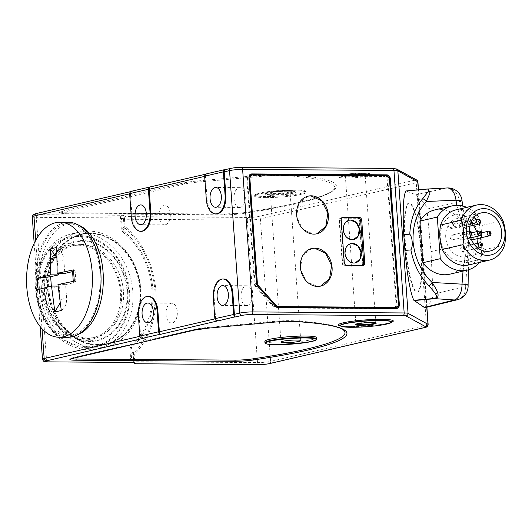 <?xml version="1.0" encoding="UTF-8"?>
<svg xmlns="http://www.w3.org/2000/svg" width="532" height="532" viewBox="0 0 532 532"><rect width="100%" height="100%" fill="white"/><g stroke="black" fill="none" stroke-linecap="round" stroke-linejoin="round"><path stroke-width="0.4" stroke-dasharray="2.66 2" d="M349.198 220.241L344.384 223.999L343.3 230.795L346.372 237.132L352.011 239.726L353.68 239.52M350.874 243.596L346.059 247.36L344.975 254.156L348.041 260.494L353.687 263.081L355.356 262.881M342.575 263.061A2.401 1.955 76.9 0 0 344.716 265.455L360.55 265.568A2.401 1.955 76.9 0 0 360.922 265.528A2.401 1.955 76.9 0 0 362.352 263.2L359.306 220.68A2.401 1.955 76.9 0 0 357.165 218.286L341.325 218.18A2.401 1.955 76.9 0 0 340.952 218.22A2.401 1.955 76.9 0 0 339.522 220.547L342.575 263.061L343.911 262.748A2.401 1.955 76.9 0 0 345.8 265.122M341.717 218.167A2.401 1.955 76.9 0 0 340.866 220.235L343.911 262.748M461.596 235.191A2.354 1.915 76.9 0 0 461.231 235.23A2.354 1.915 76.9 0 0 459.861 237.738A2.354 1.915 76.9 0 0 461.929 239.865A2.354 1.915 76.9 0 0 462.295 239.826A2.354 1.915 76.9 0 0 463.671 237.319A2.354 1.915 76.9 0 0 461.596 235.191M452.639 239.759A2.354 1.915 76.9 0 0 454.015 237.252A2.354 1.915 76.9 0 0 451.941 235.124A2.354 1.915 76.9 0 0 451.575 235.164A2.354 1.915 76.9 0 0 450.198 237.671A2.354 1.915 76.9 0 0 452.273 239.799A2.354 1.915 76.9 0 0 452.639 239.759L470.162 235.689A2.354 1.915 -103.1 0 1 469.956 235.689A2.354 1.915 -103.1 0 1 467.881 233.568A2.354 1.915 -103.1 0 1 469.257 231.061A2.354 1.915 -103.1 0 1 469.53 231.021M471.957 239.892A2.354 1.915 76.9 0 0 473.327 237.385A2.354 1.915 76.9 0 0 471.252 235.257A2.354 1.915 76.9 0 0 470.887 235.304A2.354 1.915 76.9 0 0 469.517 237.804A2.354 1.915 76.9 0 0 471.591 239.932A2.354 1.915 76.9 0 0 471.598 239.932M460.759 223.513A2.354 1.915 76.9 0 0 460.393 223.553A2.354 1.915 76.9 0 0 459.023 226.06A2.354 1.915 76.9 0 0 461.098 228.188A2.354 1.915 76.9 0 0 461.463 228.142A2.354 1.915 76.9 0 0 462.833 225.641A2.354 1.915 76.9 0 0 460.759 223.513M462.434 246.875A2.354 1.915 76.9 0 0 462.069 246.915A2.354 1.915 76.9 0 0 460.692 249.422A2.354 1.915 76.9 0 0 462.767 251.543A2.354 1.915 76.9 0 0 463.133 251.503A2.354 1.915 76.9 0 0 464.509 248.996A2.354 1.915 76.9 0 0 462.434 246.875M64.133 224.211A56.086 32.133 -89.6 0 0 36.036 283.41A56.086 32.133 -89.6 0 0 67.73 335.892A56.086 32.133 -89.6 0 0 72.099 335.399A56.086 32.133 -89.6 0 0 100.196 276.208A56.086 32.133 -89.6 0 0 68.508 223.719A56.086 32.133 -89.6 0 0 64.133 224.211M78.57 225.129A56.086 32.133 -89.6 0 0 71.594 223.739A56.086 32.133 -89.6 0 0 67.225 224.231A56.086 32.133 -89.6 0 0 39.129 283.43A56.086 32.133 -89.6 0 0 70.823 335.911A56.086 32.133 -89.6 0 0 75.192 335.426A56.086 32.133 -89.6 0 0 77.812 334.621M311.872 248.464L302.462 255.806L300.341 269.072L306.332 281.448L317.351 286.509L320.616 286.11M308.121 196.142L298.711 203.477L296.59 216.75L302.582 229.119L313.601 234.18L316.866 233.787M240.358 207.367A9.895 5.672 -89.6 0 0 245.312 196.92A9.895 5.672 -89.6 0 0 239.719 187.656A9.895 5.672 -89.6 0 0 238.948 187.743A9.895 5.672 -89.6 0 0 233.994 198.19A9.895 5.672 -89.6 0 0 239.586 207.453A9.895 5.672 -89.6 0 0 240.358 207.367M172.368 322.904A9.895 5.672 -89.6 0 0 177.329 312.457A9.895 5.672 -89.6 0 0 171.736 303.193A9.895 5.672 -89.6 0 0 170.965 303.28A9.895 5.672 -89.6 0 0 166.004 313.727A9.895 5.672 -89.6 0 0 171.597 322.99A9.895 5.672 -89.6 0 0 172.368 322.904M165.339 224.79A9.895 5.672 -89.6 0 0 170.293 214.349A9.895 5.672 -89.6 0 0 164.701 205.086A9.895 5.672 -89.6 0 0 163.929 205.172A9.895 5.672 -89.6 0 0 158.975 215.62A9.895 5.672 -89.6 0 0 164.568 224.876A9.895 5.672 -89.6 0 0 165.339 224.79M247.387 305.474A9.895 5.672 -89.6 0 0 252.348 295.027A9.895 5.672 -89.6 0 0 246.755 285.764A9.895 5.672 -89.6 0 0 245.983 285.85A9.895 5.672 -89.6 0 0 241.023 296.297A9.895 5.672 -89.6 0 0 246.615 305.561A9.895 5.672 -89.6 0 0 247.387 305.474M474.079 217.242L473.58 216.684A19.558 15.887 76.9 0 0 470.581 220.627L448.077 225.854L449.726 227.703A2.826 2.294 76.9 0 0 451.429 228.541A2.826 2.294 76.9 0 0 451.868 228.487A2.826 2.294 76.9 0 0 453.503 226.572A2.826 2.294 76.9 0 0 452.725 223.766L451.07 221.917A19.558 15.887 76.9 0 1 457.34 218.479L481.181 212.94M87.235 347.702A56.558 45.932 -103.1 0 1 36.861 291.317A56.558 45.932 -103.1 0 1 79.201 235.576A56.558 45.932 -103.1 0 1 129.575 291.962A56.558 45.932 -103.1 0 1 87.235 347.702M80.372 232.93A58.919 47.84 76.9 0 0 71.222 233.94A58.919 47.84 76.9 0 0 36.888 296.597A58.919 47.84 76.9 0 0 88.744 349.73A58.919 47.84 76.9 0 0 97.888 348.719A58.919 47.84 76.9 0 0 132.222 286.056A58.919 47.84 76.9 0 0 80.372 232.93M78.53 245.232A47.135 38.277 -103.1 0 1 120.013 287.732A47.135 38.277 -103.1 0 1 92.541 337.86A47.135 38.277 -103.1 0 1 85.226 338.671A47.135 38.277 -103.1 0 1 43.744 296.171A47.135 38.277 -103.1 0 1 71.208 246.043A47.135 38.277 -103.1 0 1 78.53 245.232M81.476 244.547A47.135 38.277 -103.1 0 1 122.959 287.047A47.135 38.277 -103.1 0 1 95.494 337.175A47.135 38.277 -103.1 0 1 88.172 337.986A47.135 38.277 -103.1 0 1 46.69 295.486A47.135 38.277 -103.1 0 1 74.161 245.358A47.135 38.277 -103.1 0 1 81.476 244.547M42.281 291.676A48.312 39.228 -103.1 0 1 57.542 251.55A48.312 39.228 -103.1 0 1 97.822 250.04A48.312 39.228 -103.1 0 1 121.476 292.228A48.312 39.228 -103.1 0 1 77.852 338.944A48.312 39.228 -103.1 0 1 42.281 291.676M44.755 290.731A50.194 40.764 -103.1 0 1 60.615 249.036A50.194 40.764 -103.1 0 1 102.463 247.473A50.194 40.764 -103.1 0 1 127.042 291.303A50.194 40.764 -103.1 0 1 81.709 339.842A50.194 40.764 -103.1 0 1 44.755 290.731M128.804 291.955A55.614 45.167 -103.1 0 1 87.168 346.771A55.614 45.167 -103.1 0 1 37.632 291.323A55.614 45.167 -103.1 0 1 79.268 236.514A55.614 45.167 -103.1 0 1 128.804 291.955M127.62 291.303A50.906 41.336 -103.1 0 1 89.516 341.478A50.906 41.336 -103.1 0 1 44.176 290.731A50.906 41.336 -103.1 0 1 82.28 240.564A50.906 41.336 -103.1 0 1 127.62 291.303M89.915 233.089A56.558 45.932 76.9 0 0 47.574 288.829A56.558 45.932 76.9 0 0 97.955 345.215A56.558 45.932 76.9 0 0 140.295 289.468A56.558 45.932 76.9 0 0 89.915 233.089M96.777 347.862A58.919 47.84 -103.1 0 1 44.927 294.735A58.919 47.84 -103.1 0 1 79.261 232.072A58.919 47.84 -103.1 0 1 88.405 231.061A58.919 47.84 -103.1 0 1 140.262 284.188A58.919 47.84 -103.1 0 1 105.928 346.851A58.919 47.84 -103.1 0 1 96.777 347.862M97.921 344.749A56.086 45.546 -103.1 0 1 48.558 294.169A56.086 45.546 -103.1 0 1 81.243 234.519A56.086 45.546 -103.1 0 1 89.948 233.555A56.086 45.546 -103.1 0 1 139.311 284.135A56.086 45.546 -103.1 0 1 106.626 343.785A56.086 45.546 -103.1 0 1 97.921 344.749M98.726 344.556A56.086 45.546 -103.1 0 1 49.356 293.983A56.086 45.546 -103.1 0 1 82.048 234.333A56.086 45.546 -103.1 0 1 90.753 233.368A56.086 45.546 -103.1 0 1 140.115 283.948A56.086 45.546 -103.1 0 1 107.431 343.599A56.086 45.546 -103.1 0 1 98.726 344.556M468.725 264.943A28.282 22.962 76.9 0 0 484.067 249.761L504.668 244.973M457.972 214.662A23.568 19.139 76.9 0 0 440.33 237.89A23.568 19.139 76.9 0 0 461.324 261.378A23.568 19.139 76.9 0 0 478.966 238.156A23.568 19.139 76.9 0 0 457.972 214.662M455.931 209.854A28.282 22.962 -103.1 0 1 460.32 209.369A28.282 22.962 -103.1 0 1 482.311 225.322C480.795 234.007 481.38 242.153 484.067 249.761M479.492 262.442A32.991 26.793 76.9 0 0 481.999 258.978L464.589 263.021A32.991 26.793 76.9 0 1 449.7 274.206M421.331 251.895A44.774 7.574 84.8 0 0 409.314 202.945A44.774 7.574 84.8 0 0 405.424 243.171A44.774 7.574 84.8 0 0 417.434 292.128A44.774 7.574 84.8 0 0 421.331 251.895M420.865 251.935A44.774 7.574 84.8 0 0 408.855 202.985A44.774 7.574 84.8 0 0 404.958 243.217A44.774 7.574 84.8 0 0 416.975 292.168A44.774 7.574 84.8 0 0 420.865 251.935M360.822 173.565A9.895 1.104 -4.1 0 1 365.065 174.17A9.895 1.104 -4.1 0 1 359.805 175.527A9.895 1.104 -4.1 0 1 349.571 176.185A9.895 1.104 -4.1 0 1 345.321 175.58A9.895 1.104 -4.1 0 1 350.581 174.223A9.895 1.104 -4.1 0 1 360.822 173.565M285.804 190.995A9.895 1.104 -4.1 0 1 290.046 191.6A9.895 1.104 -4.1 0 1 284.786 192.956A9.895 1.104 -4.1 0 1 274.545 193.615A9.895 1.104 -4.1 0 1 270.303 193.01A9.895 1.104 -4.1 0 1 275.563 191.653A9.895 1.104 -4.1 0 1 285.804 190.995M264.87 341.325A25.922 2.893 175.9 0 0 275.988 342.894A25.922 2.893 175.9 0 0 302.808 341.178A25.922 2.893 175.9 0 0 316.58 337.62M265.574 197.598A25.922 2.893 -4.1 0 1 254.449 196.029A25.922 2.893 -4.1 0 1 268.228 192.464A25.922 2.893 -4.1 0 1 295.047 190.749A25.922 2.893 -4.1 0 1 306.166 192.318A25.922 2.893 -4.1 0 1 292.394 195.882A25.922 2.893 -4.1 0 1 265.574 197.598M448.077 225.854A19.558 15.887 76.9 0 0 448.057 246.13A19.558 15.887 76.9 0 0 463.153 256.916A19.558 15.887 76.9 0 0 466.192 256.584A19.558 15.887 76.9 0 0 477.497 243.33M477.842 238.522A19.558 15.887 76.9 0 0 476.592 231.666M473.327 225.388A19.558 15.887 76.9 0 0 460.373 218.14A19.558 15.887 76.9 0 0 457.34 218.479M68.515 222.303A57.503 32.937 -89.6 0 0 64.033 222.808A57.503 32.937 -89.6 0 0 35.225 283.496A57.503 32.937 -89.6 0 0 67.717 337.308M148.601 296.437A16.499 9.45 -89.6 0 0 139.111 315.11L140.614 336.138L139.843 336.131M223.62 279.007A16.499 9.45 -89.6 0 0 214.13 297.681L215.633 318.708L218.246 320.743M204.647 176.205L205.425 176.212L207.094 199.573A16.499 9.45 -89.6 0 0 216.358 213.891M129.628 193.635L130.4 193.641L132.076 217.003A16.499 9.45 -89.6 0 0 141.339 231.32M473.58 216.684L451.07 221.917M464.589 263.021L461.603 221.398L479.019 217.355L481.999 258.978M461.603 221.398A32.991 26.793 76.9 0 0 434.764 209.927M479.019 217.355A32.991 26.793 76.9 0 0 466.69 207.354M264.331 176.052A20.11 2.241 -4.1 0 1 283.117 175.474A213.645 23.814 -4.1 0 1 333.983 189.252A213.645 23.814 -4.1 0 1 242.279 213.591A15.401 1.716 -4.1 0 1 224.823 214.828L65.875 213.724A10.687 1.19 -4.1 0 1 61.333 213.179A10.687 1.19 -4.1 0 1 63.188 212.255L185.05 183.946A20.11 2.241 -4.1 0 1 197.964 182.097L264.331 176.052A2.354 0.399 84.8 0 0 263.925 174.935L197.558 180.98A21.998 2.454 175.9 0 0 183.44 183.001L61.579 211.31A12.569 1.403 175.9 0 0 64.738 213.039L223.679 214.143A17.283 1.929 175.9 0 0 243.277 212.76A215.533 24.026 175.9 0 0 284.474 174.297A21.998 2.454 175.9 0 0 263.925 174.935M71.906 358.581A10.687 1.19 -4.1 0 1 71.734 358.275A10.687 1.19 -4.1 0 1 73.602 357.551L195.463 329.242A20.11 2.241 -4.1 0 1 208.378 327.399L274.745 321.355A20.11 2.241 -4.1 0 1 293.531 320.769A213.645 23.814 -4.1 0 1 344.111 330.552M447.02 187.969A14.138 8.18 -93.8 0 0 446.368 188.062L427.149 189.033L406.215 190.955L415.931 194.772C416.722 195.051 417.547 196.408 418.418 198.848C423.106 200.73 425.939 204.135 426.923 209.069L431.02 251.603L433.035 294.329C432.775 299.363 430.461 303.233 426.092 305.953L418.418 198.848M426.092 305.953L424.822 307.735M463.039 271.107L467.342 242.24L456.755 205.319M426.923 209.069L459.535 201.914A14.138 11.505 -101.7 0 0 446.368 188.062L415.931 194.772M431.02 251.603L468.526 242.891L465.586 286.342L433.035 294.329M462.049 200.87L459.535 201.914L468.526 242.891C469.929 242.512 469.53 242.293 467.342 242.24M457.507 299.716A14.138 11.458 75.6 0 0 465.586 286.342A14.138 1.716 -3.3 0 0 468.1 285.212M468.32 269.844L469.364 242.525L468.526 242.891M502.92 220.534L482.311 225.322M122.712 231.985A69.725 56.618 -103.1 0 1 130.912 346.385L129.914 349.112L130.885 349.211L133.2 354.405A2.354 2.088 155.5 0 1 133.645 353.095L131.384 347.848A71.388 57.975 76.9 0 0 122.992 230.715A2.354 0.971 -52 0 1 122.712 231.985L121.323 229.245L122.294 229.345L121.482 218.034L123.504 219.137A2.354 2.308 118.7 0 1 125.652 216.59L123.63 215.487A4.715 0.525 -4.1 0 0 121.682 215.28L37.493 214.702A7.069 0.791 -4.1 0 1 35.717 213.724L224.504 169.821M122.992 230.715L124.654 227.683A2.354 2.268 31.4 0 1 124.023 226.366L122.294 229.345L122.992 230.715M470.581 220.627L471.339 221.478M250.293 174.696L249.628 174.696A3.771 3.059 76.9 0 0 249.043 174.755A3.771 3.059 76.9 0 0 246.801 178.406L254.369 283.975A3.771 3.059 76.9 0 0 255.466 286.622L273.534 306.851A3.771 3.059 76.9 0 0 275.802 307.962L393.999 308.773A3.771 3.059 76.9 0 0 394.584 308.713A3.771 3.059 76.9 0 0 395.542 308.261M396.38 307.263A3.771 3.059 76.9 0 0 396.819 305.062L387.815 179.384A3.771 3.059 76.9 0 0 385.653 175.919M249.116 178.892L247.56 179.257L255.041 283.629L256.597 283.27M247.56 179.257A3.771 3.059 -103.1 0 1 249.461 175.706M249.794 175.607A3.771 3.059 -103.1 0 1 250.379 175.54L252.713 174.995M386.152 175.919L383.818 176.464L250.379 175.54M383.818 176.464A3.771 3.059 -103.1 0 1 387.176 180.222L389.51 179.676M398.395 303.672L396.067 304.211L387.176 180.222M396.067 304.211A3.771 3.059 -103.1 0 1 393.826 307.868M276.547 306.997L276.028 307.117L276.773 307.124M276.028 307.117A3.771 3.059 -103.1 0 1 273.761 306.013L275.19 305.681M257.568 285.95L256.138 286.283L273.761 306.013M256.138 286.283A3.771 3.059 -103.1 0 1 255.041 283.629M342.076 217.761L341.291 217.754A2.826 2.294 76.9 0 0 340.852 217.807A2.826 2.294 76.9 0 0 339.177 220.541L342.222 263.061A2.826 2.294 76.9 0 0 344.743 265.88L360.583 265.987A2.826 2.294 76.9 0 0 361.022 265.94A2.826 2.294 76.9 0 0 361.86 265.501M362.106 265.249A2.826 2.294 76.9 0 0 362.698 263.2L359.652 220.687A2.826 2.294 76.9 0 0 357.75 217.967M57.955 284.567L65.629 284.62L66.6 298.139C66.833 303.659 65.057 307.782 61.286 310.508M60.076 302.954L60.169 299.636L66.6 298.139M51.331 286.11L51.451 287.918L59.198 286.116L60.169 299.636M59.198 286.116L58.094 286.11M51.451 287.918L38.124 289.528M56.764 247.44C60.927 250.206 63.288 254.356 63.86 259.895L57.429 261.385L58.287 273.362M57.429 261.385L56.638 257.328M63.86 259.895L64.824 273.408M73.569 271.353L75.092 270.522L73.489 269.91M74.294 281.122L75.896 281.727L73.383 282.825L73.27 281.328M65.629 284.62L73.383 282.825M207.134 173.671L207.753 173.572M204.66 176.385L205.425 176.212C205.532 174.782 206.562 173.904 208.524 173.578L205.97 174.124M132.116 191.101L132.734 191.001M129.642 193.814L130.4 193.641C130.513 192.212 131.544 191.334 133.505 191.008L130.952 191.553M143.228 338.172L140.614 336.138L139.869 336.31M130.912 346.385A2.354 1.264 49.2 0 1 131.384 347.848L130.885 349.211L131.697 360.523L134.689 361.733L134.17 354.505A81.103 65.862 76.9 0 0 124.993 226.466L124.475 219.237L247.3 220.088L257.515 362.585L134.689 361.733A2.354 1.35 90.4 0 0 135.873 363.762M134.895 363.489A2.354 2.308 118.7 0 1 133.718 361.634L133.2 354.405L134.17 354.505A2.354 1.237 -134.3 0 1 133.645 353.095A79.434 64.505 -103.1 0 0 124.654 227.683A2.354 0.918 131 0 1 124.993 226.466L124.023 226.366L123.504 219.137L124.475 219.237A2.354 1.35 -89.6 0 1 125.652 216.59L248.471 217.442A2.354 1.35 -89.6 0 0 247.3 220.088A9.43 1.051 175.9 0 0 260.387 218.898L416.243 182.689L426.458 325.178L270.602 361.394L260.387 218.898A2.354 1.915 -103.1 0 0 258.286 216.551A7.069 0.791 -4.1 0 1 248.471 217.442M345.906 265.182L344.716 265.455M363.688 262.888L362.352 263.2M360.643 220.374L359.306 220.68M358.502 217.974L357.165 218.286M342.661 217.867L341.325 218.18M340.866 220.235L339.522 220.547M345.893 177.987A16.485 1.835 175.9 0 0 368.769 175.906A16.485 1.835 175.9 0 0 364.633 173.632A16.485 1.835 175.9 0 0 341.75 175.713A16.485 1.835 175.9 0 0 345.893 177.987M363.575 173.086A14.73 1.643 -4.1 0 1 369.807 173.818A14.73 1.643 -4.1 0 1 362.711 175.912A14.73 1.643 -4.1 0 1 346.831 176.976A14.73 1.643 -4.1 0 1 340.58 175.912A14.73 1.643 -4.1 0 1 363.575 173.086M340.281 325.877A25.802 2.879 175.9 0 0 351.2 327.16A25.802 2.879 175.9 0 0 391.492 322.206M391.432 322.279A27.558 3.072 -4.1 0 1 350.142 326.615A27.558 3.072 -4.1 0 1 340.347 325.936M475.229 218.532L452.725 223.766M347.024 176.777A14.377 1.603 -4.1 0 1 343.413 174.795A14.377 1.603 -4.1 0 1 363.363 172.98A14.377 1.603 -4.1 0 1 366.98 174.955A14.377 1.603 -4.1 0 1 347.024 176.777M271.533 195.264A15.315 1.709 175.9 0 0 292.8 193.329A15.315 1.709 175.9 0 0 288.949 191.214A15.315 1.709 175.9 0 0 267.689 193.149A15.315 1.709 175.9 0 0 271.533 195.264M271.766 194.732A14.849 1.656 175.9 0 0 287.127 193.748A14.849 1.656 175.9 0 0 295.021 191.713A14.849 1.656 175.9 0 0 288.65 190.808A14.849 1.656 175.9 0 0 273.288 191.793A14.849 1.656 175.9 0 0 265.402 193.834A14.849 1.656 175.9 0 0 271.766 194.732M272.005 194.2A14.377 1.603 -4.1 0 1 268.394 192.225A14.377 1.603 -4.1 0 1 288.344 190.403A14.377 1.603 -4.1 0 1 291.955 192.385A14.377 1.603 -4.1 0 1 272.005 194.2M316.68 339.017A25.922 2.893 -4.1 0 1 302.908 342.581A25.922 2.893 -4.1 0 1 276.088 344.297A25.922 2.893 -4.1 0 1 264.969 342.728M375.652 322.871A9.895 1.104 175.9 0 0 375.718 322.738A9.895 1.104 175.9 0 0 371.469 322.133A9.895 1.104 175.9 0 0 361.228 322.791A9.895 1.104 175.9 0 0 355.968 324.148A9.895 1.104 175.9 0 0 356.054 324.281M266.04 196.541A24.977 2.786 -4.1 0 1 259.769 193.096A24.977 2.786 -4.1 0 1 294.442 189.937A24.977 2.786 -4.1 0 1 300.72 193.382A24.977 2.786 -4.1 0 1 266.04 196.541M35.691 240.324L42.028 328.749M214.888 318.881L215.633 318.708L214.862 318.701M224.604 169.841L231.3 168.285A7.069 0.791 -4.1 0 1 241.116 167.394L392.443 168.438A7.069 0.791 -4.1 0 1 395.362 168.744L415.286 179.663A7.069 0.791 -4.1 0 1 414.142 180.335L258.286 216.551M426.764 307.27L418.345 189.831M129.914 349.112L130.726 360.423L46.53 359.845L36.316 217.349L120.511 217.927L121.323 229.245M470.793 222.808L449.726 227.703M213.359 297.674L214.13 297.681M206.323 199.567L207.094 199.573M138.34 315.104L139.111 315.11M131.304 216.996L132.076 217.003M255.466 286.622L257.714 286.169M275.782 306.399A3.771 3.059 76.9 0 1 275.729 306.339L273.534 306.851M246.801 178.406L249.003 177.901A3.771 3.059 76.9 0 1 248.996 177.868M256.564 283.436L254.369 283.975M250.692 174.443L249.628 174.696M396.819 305.062L398.348 304.703M389.411 179.011L387.815 179.384M275.802 307.962L278.03 307.449M396.227 308.267A3.771 3.059 76.9 0 1 396.194 308.267L393.999 308.773M360.649 220.454L359.652 220.687M342.502 217.475L341.291 217.754M339.177 220.541L341.238 220.062M344.29 262.582L342.222 263.061M344.743 265.88L346.804 265.395M362.644 265.508L360.583 265.987M362.698 263.2L363.695 262.968M47.661 361.86A2.354 1.35 90.4 0 1 46.53 359.845A9.43 1.051 -4.1 0 1 42.487 359.273M32.272 216.777A9.43 1.051 175.9 0 0 36.316 217.349A2.354 1.35 90.4 0 1 37.493 214.702M269.205 363.675A2.354 1.915 76.9 0 0 270.602 361.394A9.43 1.051 -4.1 0 1 257.515 362.585A2.354 1.35 90.4 0 0 258.658 364.606M428.134 324.454A9.43 1.051 -4.1 0 1 426.458 325.178A2.354 1.915 76.9 0 1 425.061 327.466M414.142 180.335A2.354 1.915 -103.1 0 1 416.243 182.689A9.43 1.051 175.9 0 0 417.919 181.957M231.3 168.285A2.354 1.915 76.9 0 0 230.935 168.325M395.362 168.744A2.354 2.308 118.7 0 1 396.666 169.01M415.286 179.663A2.354 2.308 118.7 0 1 416.589 179.936M35.351 213.764A2.354 1.915 -103.1 0 1 35.717 213.724M123.63 215.487A2.354 2.308 118.7 0 0 121.482 218.034L120.511 217.927A2.354 1.35 90.4 0 1 121.682 215.28M131.863 362.445A2.354 1.35 90.4 0 1 130.726 360.423L131.697 360.523A2.354 2.308 118.7 0 0 132.88 362.378L133.266 362.538M72.492 358.435A2.354 1.915 76.9 0 0 73.602 357.551M194.353 330.126A2.354 1.915 76.9 0 0 195.463 329.242M293.531 320.769A2.354 1.789 -86.6 0 0 294.715 321.481M208.198 328.138A2.354 0.399 84.8 0 0 208.378 327.399M274.745 321.355A2.354 0.399 -95.2 0 1 274.565 322.093M61.579 211.31A2.354 1.915 -103.1 0 1 63.188 212.255M185.05 183.946A2.354 1.915 76.9 0 0 183.44 183.001M197.964 182.097A2.354 0.399 84.8 0 0 197.558 180.98M64.738 213.039A2.354 1.35 90.4 0 1 64.917 213.019A2.354 1.35 90.4 0 1 65.875 213.724M223.679 214.143A2.354 1.35 90.4 0 1 223.866 214.117A2.354 1.35 90.4 0 1 224.823 214.828M283.117 175.474A2.354 1.789 93.4 0 1 284.474 174.297M243.277 212.76A2.354 1.31 81.6 0 0 243.104 212.76A2.354 1.31 81.6 0 0 242.279 213.591M341.837 218.014L340.952 218.22M471.625 232.817L461.231 235.23M470.787 237.851L462.295 239.826M469.257 231.061L451.575 235.164M481.287 232.883L470.887 235.304M475.96 219.935L460.393 223.553M469.876 226.186L461.463 228.142M474.045 244.128L462.069 246.915M477.896 248.078L463.133 251.503M364.447 173.651L369.807 173.818C369.294 173.286 367.16 173.006 363.403 172.973C354.664 173.04 347.463 173.791 341.803 175.228L340.221 176.252L344.929 175.134L364.447 173.651M340.054 325.704L340.234 325.777C339.762 325.564 340.267 326.409 350.329 326.595L376.144 325.079C381.996 324.427 386.751 323.582 390.402 322.532L391.692 322.006M67.73 335.892L70.823 335.911M239.719 187.656L215.773 187.49M171.736 303.193L147.783 303.027M164.701 205.086L140.754 204.92M246.755 285.764L222.802 285.598M470.341 224.198L451.868 228.487M95.494 337.175L92.541 337.86M57.542 251.55L60.615 249.036M71.222 233.94L79.261 232.072M81.243 234.519L82.048 234.333M409.314 202.945L408.855 202.985M288.916 191.221C296.484 191.447 294.529 191.892 295.074 191.853L294.555 191.081C293.684 191.001 296.131 190.722 288.384 190.403L270.296 191.833C266.532 192.544 264.903 193.209 265.402 193.834L267.41 193.229C273.322 191.972 280.49 191.301 288.916 191.221M345.321 175.58L355.908 324.367M375.811 322.937L365.065 174.17M300.733 340.633L290.046 191.6M254.449 196.029C255.639 194.466 252.494 195.523 259.024 193.256C266.153 191.414 283.383 189.804 294.515 189.931C302.522 190.303 306.093 190.689 305.242 191.094L306.166 192.318M466.192 256.584L490.038 251.044M280.982 342.049L270.303 193.01M417.434 292.128L416.975 292.168M462.647 205.99L469.364 242.525M106.626 343.785L107.431 343.599M97.888 348.719L105.928 346.851M77.852 338.944L81.709 339.842M74.161 245.358L71.208 246.043M246.615 305.561L222.669 305.395M164.568 224.876L140.614 224.717M171.597 322.99L147.643 322.824M239.586 207.453L215.633 207.287M342.921 217.329L340.852 217.807M363.083 265.461L361.022 265.94M396.779 308.201L394.584 308.713M251.237 174.25L249.043 174.755M34.174 243.31L40.146 326.555M426.897 307.237L418.484 189.818M68.508 223.719L71.594 223.739M75.896 281.727L75.092 270.522M71.734 358.275L71.182 358.827M61.333 213.179L60.708 212.714L223.866 214.117L243.104 212.76C295.692 205.352 331.389 194.951 333.983 189.252"/><path stroke-width="0.8" d="M352.144 239.693A9.895 8.04 76.9 0 0 353.68 239.52A9.895 8.04 76.9 0 0 359.446 228.993A9.895 8.04 76.9 0 0 350.734 220.068A9.895 8.04 76.9 0 0 349.198 220.241A9.895 8.04 76.9 0 0 343.433 230.768A9.895 8.04 76.9 0 0 352.144 239.693M353.614 239.54L358.255 235.776L359.306 228.986L356.227 222.675L350.601 220.102L349.604 220.168M353.82 263.054A9.895 8.04 76.9 0 0 355.356 262.881A9.895 8.04 76.9 0 0 361.122 252.354A9.895 8.04 76.9 0 0 352.41 243.43A9.895 8.04 76.9 0 0 350.874 243.596A9.895 8.04 76.9 0 0 345.108 254.123A9.895 8.04 76.9 0 0 353.82 263.054M355.29 262.894L359.931 259.131L360.982 252.348L357.903 246.03L352.277 243.463L351.28 243.53M345.8 265.122A2.401 1.955 76.9 0 0 346.053 265.149L361.893 265.255A2.401 1.955 76.9 0 0 362.265 265.215A2.401 1.955 76.9 0 0 363.688 262.888L360.643 220.374A2.401 1.955 76.9 0 0 358.502 217.974L342.661 217.867A2.401 1.955 76.9 0 0 342.289 217.907A2.401 1.955 76.9 0 0 341.717 218.167M480.183 232.298A0.944 0.765 76.9 0 0 480.316 234.166A0.944 0.765 76.9 0 0 480.183 232.298M479.618 235.756A2.354 1.915 -103.1 0 1 477.543 233.634A2.354 1.915 -103.1 0 1 478.913 231.127A2.354 1.915 -103.1 0 1 479.279 231.088A2.354 1.915 -103.1 0 1 481.354 233.209A2.354 1.915 -103.1 0 1 479.984 235.716A2.354 1.915 -103.1 0 1 479.618 235.756M470.527 232.231A0.944 0.765 76.9 0 0 470.66 234.1A0.944 0.765 76.9 0 0 470.527 232.231M469.53 231.021A2.354 1.915 -103.1 0 1 469.623 231.021A2.354 1.915 -103.1 0 1 471.698 233.142A2.354 1.915 -103.1 0 1 470.321 235.649A2.354 1.915 -103.1 0 1 470.162 235.676L470.321 235.649M489.846 232.364A0.944 0.765 76.9 0 0 489.979 234.233A0.944 0.765 76.9 0 0 489.846 232.364M489.274 235.822A2.354 1.915 -103.1 0 1 487.199 233.701A2.354 1.915 -103.1 0 1 488.576 231.194A2.354 1.915 -103.1 0 1 488.941 231.154A2.354 1.915 -103.1 0 1 491.009 233.275A2.354 1.915 -103.1 0 1 489.639 235.782A2.354 1.915 -103.1 0 1 489.274 235.822M471.598 239.932A2.354 1.915 76.9 0 0 471.957 239.892L489.639 235.782M479.345 220.62A0.944 0.765 76.9 0 0 479.478 222.489A0.944 0.765 76.9 0 0 479.345 220.62M478.78 224.078A2.354 1.915 -103.1 0 1 476.705 221.95A2.354 1.915 -103.1 0 1 478.075 219.443A2.354 1.915 -103.1 0 1 478.441 219.403A2.354 1.915 -103.1 0 1 480.516 221.531A2.354 1.915 -103.1 0 1 479.146 224.038A2.354 1.915 -103.1 0 1 478.78 224.078M481.021 243.982A0.944 0.765 76.9 0 0 481.154 245.851A0.944 0.765 76.9 0 0 481.021 243.982M480.449 247.44A2.354 1.915 -103.1 0 1 478.381 245.312A2.354 1.915 -103.1 0 1 479.751 242.805A2.354 1.915 -103.1 0 1 480.117 242.765A2.354 1.915 -103.1 0 1 482.192 244.893A2.354 1.915 -103.1 0 1 480.815 247.393A2.354 1.915 -103.1 0 1 480.449 247.44M317.617 286.442A19.325 15.694 76.9 0 0 320.616 286.11A19.325 15.694 76.9 0 0 331.882 265.561A19.325 15.694 76.9 0 0 314.871 248.131A19.325 15.694 76.9 0 0 311.872 248.464A19.325 15.694 76.9 0 0 300.607 269.019A19.325 15.694 76.9 0 0 317.617 286.442M320.483 286.143L329.541 278.801L331.596 265.541L325.584 253.212L314.605 248.198L311.858 248.471M313.867 234.12A19.325 15.694 76.9 0 0 316.866 233.787A19.325 15.694 76.9 0 0 328.131 213.232A19.325 15.694 76.9 0 0 311.12 195.809A19.325 15.694 76.9 0 0 308.121 196.142A19.325 15.694 76.9 0 0 296.856 216.69A19.325 15.694 76.9 0 0 313.867 234.12M316.733 233.814L325.79 226.472L327.845 213.212L321.833 200.89L310.854 195.869L308.108 196.142M216.404 207.201A9.895 5.672 -89.6 0 0 221.365 196.754A9.895 5.672 -89.6 0 0 215.773 187.49A9.895 5.672 -89.6 0 0 215.001 187.577A9.895 5.672 -89.6 0 0 210.04 198.024A9.895 5.672 -89.6 0 0 215.633 207.287A9.895 5.672 -89.6 0 0 216.404 207.201M148.421 322.738A9.895 5.672 -89.6 0 0 153.376 312.291A9.895 5.672 -89.6 0 0 147.783 303.027A9.895 5.672 -89.6 0 0 147.012 303.114A9.895 5.672 -89.6 0 0 142.051 313.561A9.895 5.672 -89.6 0 0 147.643 322.824A9.895 5.672 -89.6 0 0 148.421 322.738M141.386 224.63A9.895 5.672 -89.6 0 0 146.347 214.183A9.895 5.672 -89.6 0 0 140.754 204.92A9.895 5.672 -89.6 0 0 139.976 205.006A9.895 5.672 -89.6 0 0 135.022 215.453A9.895 5.672 -89.6 0 0 140.614 224.717A9.895 5.672 -89.6 0 0 141.386 224.63M223.44 305.308A9.895 5.672 -89.6 0 0 228.394 294.861A9.895 5.672 -89.6 0 0 222.802 285.598A9.895 5.672 -89.6 0 0 222.03 285.684A9.895 5.672 -89.6 0 0 217.076 296.131A9.895 5.672 -89.6 0 0 222.669 305.395A9.895 5.672 -89.6 0 0 223.44 305.308M140.568 231.314L141.339 231.32A16.499 9.45 -89.6 0 0 142.629 231.174A16.499 9.45 -89.6 0 0 150.835 212.64L149.16 189.286L148.388 189.279L129.628 193.635L131.304 216.996A16.499 9.45 -89.6 0 0 140.568 231.314A16.499 9.45 -89.6 0 0 141.851 231.167A16.499 9.45 -89.6 0 0 150.057 212.64L148.388 189.279L148.807 187.264L132.116 191.101M216.876 213.738A16.499 9.45 -89.6 0 0 225.076 195.211L223.407 171.849L204.647 176.205L206.323 199.567A16.499 9.45 -89.6 0 0 215.586 213.884A16.499 9.45 -89.6 0 0 216.876 213.738M215.586 213.884L216.358 213.891A16.499 9.45 -89.6 0 0 217.648 213.744A16.499 9.45 -89.6 0 0 225.854 195.211L224.178 171.856L223.407 171.849L223.826 169.834L207.134 173.671M471.339 221.478L472.236 222.476A2.826 2.294 76.9 0 0 473.932 223.307A2.826 2.294 76.9 0 0 474.371 223.26A2.826 2.294 76.9 0 0 476.007 221.339A2.826 2.294 76.9 0 0 475.229 218.532L474.079 217.242M483.934 208.63A23.568 19.139 76.9 0 0 466.291 231.859A23.568 19.139 76.9 0 0 487.285 255.347A23.568 19.139 76.9 0 0 504.928 232.125A23.568 19.139 76.9 0 0 483.934 208.63M461.191 220.248A28.282 22.962 -103.1 0 1 476.532 205.066A28.282 22.962 -103.1 0 1 480.921 204.581A28.282 22.962 -103.1 0 1 502.92 220.534C505.606 228.181 506.191 236.328 504.668 244.973A28.282 22.962 -103.1 0 1 489.334 260.155A28.282 22.962 -103.1 0 1 484.938 260.64A28.282 22.962 -103.1 0 1 462.946 244.687C464.469 236.062 463.884 227.915 461.191 220.248L440.589 225.036A28.282 22.962 -103.1 0 1 455.931 209.854L476.532 205.066M462.946 244.687L442.345 249.475A28.282 22.962 76.9 0 0 464.336 265.428A28.282 22.962 76.9 0 0 468.725 264.943L489.334 260.155M442.345 249.475C439.651 241.867 439.073 233.721 440.589 225.036M466.69 207.354A32.991 26.793 76.9 0 0 452.18 205.884L434.764 209.927A32.991 26.793 76.9 0 0 419.881 221.113L422.86 262.735L440.277 258.685A32.991 26.793 76.9 0 0 461.989 270.722A32.991 26.793 76.9 0 0 467.116 270.156A32.991 26.793 76.9 0 0 479.492 262.442M422.86 262.735A32.991 26.793 76.9 0 0 444.579 274.771A32.991 26.793 76.9 0 0 449.7 274.206L467.116 270.156M296.484 340.034A9.895 1.104 -4.1 0 1 300.733 340.633A9.895 1.104 -4.1 0 1 295.473 341.99A9.895 1.104 -4.1 0 1 285.232 342.648A9.895 1.104 -4.1 0 1 280.982 342.049A9.895 1.104 -4.1 0 1 286.243 340.686A9.895 1.104 -4.1 0 1 296.484 340.034M305.461 336.044A25.922 2.893 175.9 0 0 278.642 337.767A25.922 2.893 175.9 0 0 264.87 341.325L264.969 342.728A25.922 2.893 -4.1 0 1 278.741 339.163A25.922 2.893 -4.1 0 1 305.561 337.448A25.922 2.893 -4.1 0 1 316.68 339.017L316.58 337.62A25.922 2.893 175.9 0 0 305.461 336.044M486.999 251.377A19.558 15.887 76.9 0 0 490.038 251.044A19.558 15.887 76.9 0 0 501.437 230.236A19.558 15.887 76.9 0 0 484.22 212.601A19.558 15.887 76.9 0 0 481.181 212.94A19.558 15.887 76.9 0 0 469.783 233.741A19.558 15.887 76.9 0 0 486.999 251.377M477.497 243.33A19.558 15.887 76.9 0 0 477.842 238.522M476.592 231.666A19.558 15.887 76.9 0 0 473.327 225.388M63.574 336.743A57.503 32.937 90.4 0 1 59.092 337.248A57.503 32.937 90.4 0 1 26.6 283.436A57.503 32.937 90.4 0 1 55.401 222.748A57.503 32.937 90.4 0 1 59.89 222.243A57.503 32.937 90.4 0 1 92.382 276.055A57.503 32.937 90.4 0 1 63.574 336.743M59.092 337.248L67.717 337.308A57.503 32.937 -89.6 0 0 72.206 336.803A57.503 32.937 -89.6 0 0 101.007 276.115A57.503 32.937 -89.6 0 0 68.515 222.303L59.89 222.243M56.638 257.328L50.334 248.929L56.764 247.44L57.157 273.355L73.489 269.91L74.294 281.122L57.955 284.567L61.286 310.508L54.856 312.005L60.076 302.954M50.334 248.929L50.726 274.851L37.32 278.316L38.124 289.528L51.524 286.063L54.856 312.005M77.812 334.621A56.086 32.133 -89.6 0 0 103.334 280.051A56.086 32.133 -89.6 0 0 78.57 225.129M214.888 318.881L159.374 331.775L160.132 334.435L159.361 334.435L158.603 331.775L159.374 331.775L157.864 310.755A16.499 9.45 -89.6 0 0 148.601 296.437L147.83 296.43A16.499 9.45 -89.6 0 0 138.34 315.104L139.843 336.131L158.603 331.775L157.093 310.748A16.499 9.45 -89.6 0 0 147.83 296.43M214.862 318.701L234.393 314.346L232.883 293.325A16.499 9.45 -89.6 0 0 223.62 279.007L222.848 279.001A16.499 9.45 -89.6 0 0 213.359 297.674L214.862 318.701C215.174 320.091 216.318 320.769 218.3 320.736L160.132 334.435M440.277 258.685L437.297 217.069L419.881 221.113M452.18 205.884A32.991 26.793 76.9 0 0 437.297 217.069M295.027 321.468A215.533 24.026 -4.1 0 1 253.831 359.925A17.283 1.929 -4.1 0 1 234.233 361.308L75.285 360.211A12.569 1.403 -4.1 0 1 72.126 358.475L193.987 330.166A21.998 2.454 -4.1 0 1 208.112 328.144L274.472 322.106A21.998 2.454 -4.1 0 1 295.027 321.468A2.354 1.789 -86.6 0 1 294.715 321.481C320.51 323.137 336.47 325.764 342.581 329.375L344.111 330.552A213.645 23.814 -4.1 0 1 252.693 358.894A15.401 1.716 -4.1 0 1 235.237 360.124L76.289 359.027A10.687 1.19 -4.1 0 1 71.906 358.581M424.017 307.529L454.394 299.975A14.138 11.458 75.6 0 0 457.507 299.716L424.822 307.735L413.869 300.307C409.879 292.354 406.601 269.81 404.912 250.446L403.781 234.725C402.731 215.852 402.89 195.084 406.036 191.001L426.983 189.086A4.715 0.785 -95.2 0 1 427.096 189.026L427.096 189.026A4.715 0.785 -95.2 0 1 427.149 189.033L428.24 188.953L430.102 192.97L426.265 201.502C416.875 212.015 412.48 225.468 413.065 241.867C414.84 258.299 421.178 271.832 432.064 282.452C436.087 288.956 441.633 296.956 435.003 298.665L414.069 300.567M413.869 300.307L434.824 298.419A4.715 0.785 84.9 0 0 435.003 298.665L454.394 299.975A14.138 7.987 -85.4 0 0 462.015 284.155L463.039 271.107M456.755 205.319L456.004 200.212L426.265 201.502A4.715 2.434 44.1 0 0 422.734 198.682C425.773 194.06 431.871 189 426.983 189.086M434.824 298.419C439.572 296.537 432.735 290.672 428.978 285.824C419.615 276.241 413.59 264.264 410.917 249.9C412.107 247.473 412.513 244.8 412.127 241.874C412.087 238.908 411.309 236.341 409.793 234.173L403.781 234.725M409.793 234.173C410.405 219.842 414.714 208.012 422.734 198.682M410.917 249.9L404.912 250.446M462.647 205.99L462.049 200.87L456.004 200.212A14.138 8.18 -93.8 0 0 447.02 187.969L427.096 189.026L406.142 190.941M428.978 285.824A4.715 1.782 -47.6 0 0 432.064 282.452L462.015 284.155A14.138 1.716 -3.3 0 1 468.1 285.212L468.32 269.844M412.127 241.874L413.065 241.867M457.507 299.716L457.507 299.716A14.138 14.138 0 0 0 468.1 285.212M241.116 167.394A2.354 1.35 90.4 0 1 241.295 167.374A2.354 1.35 90.4 0 1 242.619 169.415L252.833 311.912L404.167 312.956L393.953 170.466L242.619 169.415A9.43 1.051 175.9 0 0 229.538 170.606L239.752 313.102L234.393 314.346L235.151 317.012L234.379 317.005L233.621 314.346L232.112 293.318A16.499 9.45 -89.6 0 0 222.848 279.001M385.653 175.919A3.771 3.059 76.9 0 0 384.45 175.627L250.293 174.696M249.461 175.706A3.771 3.059 -103.1 0 1 249.794 175.607L252.128 175.061A3.771 3.059 76.9 0 0 249.887 178.712L257.368 283.091A3.771 3.059 76.9 0 0 258.466 285.737L276.095 305.468A3.771 3.059 76.9 0 0 278.356 306.578L395.575 307.39A3.771 3.059 76.9 0 0 396.16 307.323A3.771 3.059 76.9 0 0 398.395 303.672L389.51 179.676A3.771 3.059 76.9 0 0 386.152 175.919L252.713 174.995A3.771 3.059 76.9 0 0 252.128 175.061M396.16 307.323L393.826 307.868A3.771 3.059 -103.1 0 1 393.241 307.928L395.575 307.39M276.773 307.124L393.241 307.928M395.542 308.261A3.771 3.059 76.9 0 0 396.38 307.263M357.75 217.967A2.826 2.294 76.9 0 0 357.132 217.867L342.076 217.761M357.132 217.867L359.193 217.388A2.826 2.294 -103.1 0 1 361.713 220.208L360.649 220.454M359.193 217.388L342.502 217.475M363.695 262.968L364.759 262.722A2.826 2.294 -103.1 0 1 363.083 265.461A2.826 2.294 -103.1 0 1 362.644 265.508L346.804 265.395A2.826 2.294 -103.1 0 1 344.29 262.582L341.238 220.062A2.826 2.294 -103.1 0 1 342.921 217.329A2.826 2.294 -103.1 0 1 343.359 217.275M364.759 262.722L361.713 220.208M58.094 286.11L51.524 286.063M37.32 278.316L50.646 276.707L58.394 274.904L50.726 274.851M58.287 273.362L58.394 274.904M73.27 281.328L72.578 271.606L64.824 273.408L57.157 273.355M72.578 271.606L73.569 271.353M50.646 276.707L51.331 286.11M204.647 176.205C204.754 174.775 205.791 173.898 207.753 173.572M224.524 169.821L223.753 169.814M224.604 169.841L224.178 171.856L229.538 170.606A2.354 1.915 76.9 0 1 230.935 168.325L224.491 169.821M204.66 176.385L149.16 189.286L149.585 187.271M205.97 174.124L148.734 187.244M129.628 193.635C129.735 192.205 130.772 191.327 132.734 191.001M159.361 334.435L143.228 338.172M143.607 338.192L143.281 338.166C141.299 338.199 140.155 337.521 139.843 336.131M218.246 320.743L219.078 320.743M218.625 320.763L234.379 317.005M144.059 338.172L46.264 360.896A7.069 0.791 175.9 0 0 48.04 361.866L132.229 362.452A4.715 0.525 175.9 0 1 134.177 362.651L136.199 363.755A2.354 2.308 118.7 0 1 134.895 363.489L133.126 362.518M361.893 265.255L360.856 265.495M391.492 322.206A25.802 2.879 175.9 0 0 380.533 320.344A25.802 2.879 175.9 0 0 352.709 322.206A25.802 2.879 175.9 0 0 340.281 325.877L341.298 326.402C344.377 327.047 347.735 327.34 351.373 327.273C364.094 327.193 375.539 326.196 385.7 324.294C392.403 322.625 390.388 322.818 391.492 322.206L391.572 322.073M340.347 325.936A27.558 3.072 -4.1 0 1 348.62 321.787A27.558 3.072 -4.1 0 1 381.477 319.333A27.558 3.072 -4.1 0 1 391.432 322.279M150.057 212.64L150.835 212.64M225.076 195.211L225.854 195.211M305.328 337.98A25.45 2.84 175.9 0 0 269.997 341.198A25.45 2.84 175.9 0 0 276.387 344.703A25.45 2.84 175.9 0 0 311.719 341.484A25.45 2.84 175.9 0 0 305.328 337.98M359.984 325.278A10.367 1.157 -4.1 0 1 357.378 323.848A10.367 1.157 -4.1 0 1 371.768 322.538A10.367 1.157 -4.1 0 1 374.375 323.968A10.367 1.157 -4.1 0 1 359.984 325.278M356.054 324.281A9.895 1.104 175.9 0 0 360.217 324.753A9.895 1.104 175.9 0 0 375.652 322.871M380.347 320.55A25.45 2.84 175.9 0 0 345.015 323.769A25.45 2.84 175.9 0 0 351.406 327.273A25.45 2.84 175.9 0 0 386.737 324.055A25.45 2.84 175.9 0 0 380.347 320.55M129.642 193.814L33.948 216.052L35.691 240.324M42.028 328.749L44.163 358.541L139.869 336.31M134.895 363.489A2.354 2.354 0 0 0 136.012 363.782A2.354 1.35 90.4 0 0 136.199 363.755L259.024 364.606A7.069 0.791 175.9 0 0 268.84 363.715L424.696 327.506A7.069 0.791 175.9 0 0 425.839 326.834L405.909 315.908A7.069 0.791 175.9 0 0 402.99 315.602L251.663 314.558A7.069 0.791 175.9 0 0 241.847 315.449L235.151 317.012M256.51 283.43L248.943 177.868A4.003 3.252 -103.1 0 1 251.942 173.917L386.764 174.848A4.003 3.252 -103.1 0 1 390.335 178.845L399.346 304.517A4.003 3.252 -103.1 0 1 396.347 308.467L278.15 307.649A4.003 3.252 -103.1 0 1 275.742 306.472L257.674 286.249A4.003 3.252 -103.1 0 1 256.51 283.43L256.57 283.463A3.771 3.059 76.9 0 0 257.661 286.116L275.729 306.339L257.714 286.169M418.345 189.831L417.766 181.791L397.843 170.865L408.057 313.361L427.981 324.287L426.764 307.27M472.236 222.476L470.793 222.808M232.112 293.318L232.883 293.325M157.093 310.748L157.864 310.755M248.943 177.868L256.564 283.436M384.45 175.627L386.651 175.114L250.692 174.443M398.348 304.703L399.02 304.55L390.009 178.872L389.411 179.011M278.03 307.449L396.347 308.467M275.19 305.681L276.095 305.468M258.466 285.737L257.568 285.95M256.597 283.27L257.368 283.091M249.887 178.712L249.116 178.892M278.356 306.578L276.547 306.997M390.335 178.845L390.009 178.872A3.771 3.059 76.9 0 0 386.651 175.114L386.764 174.848M396.227 308.267A3.771 3.059 76.9 0 0 396.779 308.201A3.771 3.059 76.9 0 0 399.02 304.55L399.346 304.517M275.782 306.399A3.771 3.059 76.9 0 0 277.997 307.449L396.779 308.201M251.942 173.917L251.822 174.183A3.771 3.059 76.9 0 0 251.237 174.25A3.771 3.059 76.9 0 0 248.996 177.868M278.15 307.649L275.742 306.472M257.674 286.249L256.61 283.45L249.043 177.881C249.262 175.42 249.993 174.21 251.237 174.25M402.99 315.602A2.354 1.35 90.4 0 0 404.167 312.956A9.43 1.051 -4.1 0 1 408.057 313.361A2.354 2.308 118.7 0 1 405.909 315.908M392.443 168.438A2.354 1.35 90.4 0 1 392.629 168.418L396.666 169.01A2.354 2.308 118.7 0 1 397.843 170.865A9.43 1.051 175.9 0 0 393.953 170.466A2.354 1.35 90.4 0 0 392.629 168.418L241.295 167.374C238.376 167.294 234.918 167.613 230.935 168.325M40.146 326.555L42.487 359.273A9.43 1.051 -4.1 0 1 44.163 358.541A2.354 1.915 -103.1 0 0 46.264 360.896M130.952 191.553L35.351 213.764A2.354 1.915 -103.1 0 0 33.948 216.052A9.43 1.051 175.9 0 0 32.272 216.777L34.174 243.31M425.839 326.834A2.354 2.308 118.7 0 0 427.981 324.287A9.43 1.051 -4.1 0 1 428.134 324.454L426.897 307.237M417.919 181.957A9.43 1.051 175.9 0 0 417.766 181.791A2.354 2.308 118.7 0 0 416.589 179.936L417.919 181.957L418.484 189.818M241.847 315.449A2.354 1.915 76.9 0 1 239.752 313.102A9.43 1.051 -4.1 0 1 252.833 311.912A2.354 1.35 90.4 0 1 251.663 314.558M48.04 361.866A2.354 1.35 90.4 0 1 47.853 361.886A2.354 1.35 90.4 0 1 47.661 361.86M132.229 362.452A2.354 1.35 90.4 0 1 132.049 362.472A2.354 1.35 90.4 0 1 131.863 362.445M134.177 362.651A2.354 2.308 118.7 0 1 132.88 362.378L47.853 361.886C44.455 361.215 44.256 362.95 42.487 359.273M259.024 364.606A2.354 1.35 90.4 0 1 258.838 364.626L136.012 363.782A2.354 1.35 90.4 0 1 135.873 363.762M268.84 363.715A2.354 1.915 76.9 0 0 269.205 363.675C265.262 364.38 261.81 364.699 258.838 364.626A2.354 1.35 90.4 0 1 258.658 364.606M424.696 327.506A2.354 1.915 76.9 0 0 425.061 327.466L269.205 363.675M235.237 360.124A2.354 1.35 90.4 0 1 234.233 361.308M75.285 360.211A2.354 1.35 -89.6 0 0 76.289 359.027M72.126 358.475A2.354 1.915 76.9 0 0 72.492 358.435L71.182 358.827L71.734 358.275M252.693 358.894A2.354 1.31 81.6 0 0 253.831 359.925M193.987 330.166A2.354 1.915 76.9 0 0 194.353 330.126L72.492 358.435M362.265 265.215L361.048 265.495M342.289 217.907L341.837 218.014M478.913 231.127L471.625 232.817M479.984 235.716L470.787 237.851M488.576 231.194L481.287 232.883M478.075 219.443L475.96 219.935M479.146 224.038L469.876 226.186M479.751 242.805L474.045 244.128M480.815 247.393L477.896 248.078M474.371 223.26L470.341 224.198M264.969 342.728C264.71 343.945 268.507 344.603 276.354 344.703L305.754 342.595L315.144 340.48L316.68 339.017M355.968 324.148L355.908 324.367C353.175 324.733 363.09 322.319 371.735 322.545L375.718 322.738M462.049 200.87A14.138 14.138 0 0 0 447.02 187.969M396.666 169.01L416.589 179.936M35.351 213.764C33.563 214.822 33.682 212.906 32.272 216.777M425.061 327.466C426.844 326.415 426.737 328.31 428.134 324.454M194.353 330.126L208.158 328.158L274.519 322.113C282.578 321.414 289.308 321.202 294.715 321.481"/></g></svg>
